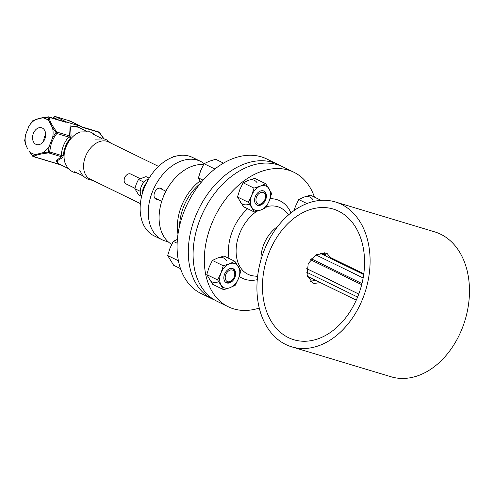 <?xml version="1.0" encoding="UTF-8"?>
<svg xmlns="http://www.w3.org/2000/svg" width="494" height="494" viewBox="0 0 494 494"><rect width="100%" height="100%" fill="white"/><g stroke="black" fill="none" stroke-linecap="round" stroke-linejoin="round"><path stroke-width="0.74" d="M285.748 344.509A75.662 54.519 106.8 0 1 262.672 254.466A75.662 54.519 106.8 0 1 335.327 201.947A75.662 54.519 106.8 0 1 341.274 204.275A75.662 54.519 106.8 0 1 364.35 294.325A75.662 54.519 106.8 0 1 291.688 346.837A75.662 54.519 106.8 0 1 285.748 344.509M288.465 337.643A68.252 49.178 -73.2 0 0 293.825 339.749A68.252 49.178 -73.2 0 0 359.366 292.374A68.252 49.178 -73.2 0 0 338.551 211.142A68.252 49.178 -73.2 0 0 333.191 209.042A68.252 49.178 -73.2 0 0 267.649 256.417A68.252 49.178 -73.2 0 0 288.465 337.643M335.327 201.947L434.708 231.877A75.662 54.519 106.8 0 1 440.648 234.205A75.662 54.519 106.8 0 1 463.724 324.255A75.662 54.519 106.8 0 1 391.069 376.774L291.688 346.837M324.41 252.786L326.201 256.219M315.512 280.246L310.485 281.321M320.433 282.642L314.017 283.451L312.826 282.988L307.089 275.214L308.213 263.53L316.314 254.7L326.034 253.113L327.189 253.564L331.104 258.609M81.788 126.89L82.436 127.205A1.494 1.081 106.8 0 1 82.498 127.291L81.232 126.452L66.659 122.061L65.943 122.308A1.494 1.081 -73.2 0 0 65.875 122.216L64.498 121.641M35.549 119.579A18.71 13.48 -73.2 0 0 28.955 126.174L32.357 121.135L35.549 119.579L42.367 117.868L47.937 117.22A1.494 1.186 -8.9 0 1 49.307 117.374C49.19 120.227 51.716 125.118 56.878 132.059L55.871 132.614L52.605 137.721A18.71 13.48 -73.2 0 0 52.518 127.86L56.89 133.504A1.494 1.081 -73.2 0 0 56.878 132.059L69.617 135.899L70.148 125.871L78.589 127.291M103.728 138.777L99.393 132.719M81.874 126.878L98.714 131.947A1.494 1.081 106.8 0 1 99.245 132.417L82.56 127.39L70.018 120.981A1.494 1.031 -64 0 1 70.129 121.018A1.494 1.031 -64 0 1 70.228 121.079M69.123 120.919L70.71 121.401L69.123 120.919M65.943 122.308L49.307 117.374A1.494 1.081 -73.2 0 0 48.776 116.905L65.276 121.919M68.413 168.571L58.255 163.613L57.403 160.68L62.516 157.629L63.436 155.579A20.779 14.307 -64 0 1 65.387 146.551A20.779 14.307 -64 0 1 70.241 138.394A1.494 0.37 40.2 0 1 68.623 137.036L69.617 135.899A1.494 1.136 -13 0 0 71.093 135.961L70.543 127.014L76.49 126.266L86.648 131.225M59.41 164.175L56.038 160.84L61.373 156.722L61.33 155.456A22.279 15.339 -64 0 1 68.623 137.036L56.89 133.504C54.587 136.288 52.704 139.672 51.253 143.643L49.598 151.917L42.657 152.763A18.71 13.48 -73.2 0 0 49.258 146.168L52.605 137.721M49.258 146.168L48.227 151.924L48.634 152.881C40.249 153.906 35.296 155.153 33.771 156.617A1.494 1.297 -120.1 0 1 32.647 155.838L29.165 151.22A18.71 13.48 -73.2 0 0 35.846 154.48L32.647 155.838L32.795 156.141M62.516 157.629A1.494 1.247 63.9 0 0 61.373 156.722L48.634 152.881A1.494 1.081 -73.2 0 0 49.598 151.917L61.33 155.456A1.494 0.587 2 0 1 63.436 155.579M29.165 151.22L32.592 156.116A1.494 1.494 0 0 0 33.326 156.61A1.494 1.081 -73.2 0 0 33.771 156.617L60.287 164.601M47.937 117.22L48.332 116.899L47.937 117.22L49.048 121.129A18.71 13.48 -73.2 0 0 42.367 117.868M28.955 126.174L25.608 134.627A18.71 13.48 -73.2 0 0 25.694 144.483L24.712 140.444L25.608 134.627M49.048 121.129L52.518 127.86M42.657 152.763L35.846 154.48M27.596 148.892L25.694 144.483M44.818 138.962A8.768 6.317 -73.2 0 0 41.632 127.779A8.768 6.317 -73.2 0 0 33.394 133.386A8.768 6.317 -73.2 0 0 36.575 144.569A8.768 6.317 -73.2 0 0 44.818 138.962M24.7 140.364A1.494 1.494 0 0 0 24.712 140.722L25.756 134.01M32.357 121.135L32.511 121.598L32.734 120.777A1.494 1.494 0 0 0 32.295 121.166L28.584 126.822M70.241 138.394L71.093 135.961M69.778 120.907A1.494 1.081 106.8 0 1 69.901 120.931A1.494 1.081 106.8 0 1 70.018 120.981L55.445 116.59A1.494 1.081 -73.2 0 0 55.328 116.541A1.494 1.494 0 0 0 53.506 117.424L53.902 117.677A1.494 1.031 -64 0 1 55.445 116.59L66.659 122.061M66.363 122.123L65.443 121.783M81.356 126.501L70.129 121.018A1.494 1.494 0 0 0 69.901 120.931L55.328 116.541M45.664 134.646A8.768 6.317 -73.2 0 0 44.571 136.752A8.768 6.317 106.8 0 0 43.731 141.068M77.404 173.153L74.872 172.628C71.729 171.646 69.185 169.819 67.246 167.133L65.159 163.199A20.779 14.307 -64 0 1 80.411 131.966L89.68 131.799L91.798 132.627L95.787 135.492M109.514 142.47A20.779 14.307 116 0 0 106.963 141.29A20.779 14.307 116 0 0 85.647 156.135A20.779 14.307 116 0 0 91.347 179.686M321.081 252.947L325.904 255.299M330.813 257.695L363.782 273.793M307.404 276.288L356.273 300.142M320.001 253.194L363.683 274.522M168.028 241.671A43.657 30.066 -64 0 1 162.223 239.825A43.657 30.066 -64 0 1 152.393 191.863A43.657 30.066 -64 0 1 200.527 161.365A43.657 30.066 -64 0 1 204.17 163.631M162.594 189.61A6.039 4.156 116 0 0 158.586 188.263A6.039 4.156 116 0 0 154.597 192.53A6.039 4.156 116 0 0 157.808 199.422M162.223 239.825L154.097 235.86A43.657 30.066 -64 0 1 144.267 187.899A43.657 30.066 -64 0 1 192.401 157.395L200.527 161.365M157.166 199.459A21.452 14.777 -64 0 1 157.209 199.125M160.729 188.702A21.452 14.777 -64 0 1 161.007 188.208M142.531 192.888A10.479 7.212 -64 0 1 146.428 183.039M141.605 196.34A10.479 7.212 -64 0 1 141.284 186.46A10.479 7.212 -64 0 1 148.62 179.007M143.939 182.163L138.462 179.489L136.325 183.929L134.825 188.671L138.703 194.982L141.593 196.39M140.253 191.32L134.825 188.671M149.132 178.155L145.977 176.611L138.462 179.489M260.98 259.782A29.683 20.445 -64 0 1 277.671 226.493M314.431 197.094A74.841 51.537 116 0 0 293.905 172.252L282.692 166.774A74.841 51.537 116 0 0 277.319 164.669A74.841 51.537 -64 0 0 201.78 215.211A74.841 51.537 -64 0 0 217.027 301.278L228.24 306.755A74.841 51.537 -64 0 0 233.613 308.855A74.841 51.537 116 0 0 259.282 308.052M293.905 172.252A74.841 51.537 116 0 0 288.533 170.146A74.841 51.537 -64 0 0 212.994 220.682A74.841 51.537 -64 0 0 228.24 306.755M140.382 203.621L89.315 178.692A20.705 14.258 -64 0 1 89.155 178.612M107.322 141.401A20.705 14.258 -64 0 1 107.482 141.482L158.549 166.41M280.246 165.694A74.841 51.537 -64 0 0 277.894 164.434A74.841 51.537 -64 0 0 195.371 216.718A74.841 51.537 116 0 0 212.229 298.938A74.841 51.537 116 0 0 214.674 300.019M277.894 164.434L266.68 158.957A74.841 51.537 -64 0 0 184.157 211.247A74.841 51.537 116 0 0 201.015 293.461L212.229 298.938M177.148 243.239L173.289 241.356L169.992 248.21L167.67 255.546L173.666 265.29L180.483 268.619M178.402 260.783L167.67 255.546M177.389 239.38L173.289 241.356M234.564 275.899A6.298 4.335 116 0 1 232.835 279.437A6.298 4.335 116 0 1 227.685 281.697A6.298 4.335 -64 0 1 225.814 274.602A6.298 4.335 -64 0 1 232.304 270.02A6.298 4.335 116 0 1 234.564 275.899L234.675 275.43A7.793 5.366 116 0 0 232.798 268.575M232.835 279.437L232.532 279.814A7.793 5.366 116 0 1 226.159 282.611A7.793 5.366 -64 0 1 225.974 282.549M220.948 273.089A13.258 9.133 -64 0 1 229.562 263.771A13.258 9.133 -64 0 1 238.367 266.427A13.258 9.133 -64 0 1 238.553 278.394A13.258 9.133 -64 0 1 229.938 287.706A13.258 9.133 -64 0 1 221.139 285.057A13.258 9.133 -64 0 1 220.948 273.089L223.269 265.76L229.562 263.771L234.885 261.314L240.874 271.064L238.553 278.394L235.261 285.248L229.938 287.706L223.646 289.694L217.65 279.944L220.948 273.089M226.888 282.963A7.793 5.366 116 0 0 234.928 277.301A7.793 5.366 116 0 0 232.612 268.514A7.793 5.366 116 0 0 224.572 274.182A7.793 5.366 116 0 0 226.888 282.963M223.646 289.694L212.753 284.377L206.758 274.627L209.079 267.297L212.377 260.443L223.269 265.76M212.377 260.443L217.7 257.979L223.992 255.997L234.885 261.314M229.315 282.346L230.043 282.704M206.758 274.627L217.65 279.944M209.271 279.264A13.258 9.133 116 0 0 218.076 281.913M226.499 260.634A13.258 9.133 116 0 0 217.7 257.979M214.878 169.004L204.028 163.705L200.737 170.566L198.409 177.896L200.99 182.638M203.09 180.18L198.409 177.896M223.529 163.119L215.643 159.266L209.351 161.248L204.028 163.705M265.303 198.248A6.298 4.335 116 0 1 263.574 201.793A6.298 4.335 116 0 1 258.43 204.047A6.298 4.335 -64 0 1 256.559 196.952A6.298 4.335 -64 0 1 263.049 192.376A6.298 4.335 116 0 1 265.303 198.248L265.414 197.779A7.793 5.366 116 0 0 263.537 190.931M263.574 201.793L263.277 202.163A7.793 5.366 116 0 1 256.905 204.961A7.793 5.366 -64 0 1 256.719 204.899M251.693 195.439A13.258 9.133 -64 0 1 260.307 186.127A13.258 9.133 -64 0 1 269.107 188.776A13.258 9.133 -64 0 1 269.298 200.743A13.258 9.133 -64 0 1 260.684 210.061A13.258 9.133 -64 0 1 251.878 207.406A13.258 9.133 -64 0 1 251.693 195.439L254.015 188.109L260.307 186.127L265.624 183.669L271.62 193.413L269.298 200.743L266 207.603L260.684 210.061L254.391 212.043L248.396 202.299L251.693 195.439M257.633 205.319A7.793 5.366 116 0 0 265.673 199.65A7.793 5.366 116 0 0 263.358 190.869A7.793 5.366 116 0 0 255.318 196.532A7.793 5.366 116 0 0 257.633 205.319M254.391 212.043L243.499 206.727L237.503 196.983L239.825 189.647L243.122 182.792L254.015 188.109M243.122 182.792L248.439 180.335L254.731 178.346L265.624 183.669M260.054 204.695L260.789 205.053M237.503 196.983L248.396 202.299M240.016 201.614A13.258 9.133 116 0 0 248.815 204.269M257.244 182.984A13.258 9.133 116 0 0 248.439 180.335M294.004 210.592L295.455 206.406L298.753 199.545L306.935 203.54M298.753 199.545L304.069 197.087L310.362 195.105L321.094 200.342M312.875 199.737A13.258 9.133 116 0 0 304.069 197.087M179.581 225.783A42.083 28.979 -64 0 1 200.132 183.688M177.988 234.199A43.657 30.066 -64 0 1 200.002 180.971M171.69 244.382A43.657 30.066 -64 0 1 160.55 205.628A43.657 30.066 -64 0 1 172.536 181.076A43.657 30.066 -64 0 1 203.559 164.564M160.55 205.628L160.667 205.14A42.083 28.979 -64 0 1 172.221 181.471L172.536 181.076M172.011 157.469A5.459 3.761 -64 0 1 174.672 156.518M134.93 188.251L125.877 183.83A5.459 3.761 -64 0 1 124.315 178.896L124.371 178.655A4.681 3.223 -64 0 1 125.661 176.025L125.816 175.827A5.459 3.761 -64 0 1 130.274 173.869A5.459 3.761 -64 0 1 130.669 174.024L140.129 178.643M124.315 178.896A5.459 3.761 -64 0 1 125.816 175.827M24.712 140.444L25.219 140.018M50.635 143.396L51.253 143.643M53.63 118.369L53.902 117.677L58.045 119.696M306.601 272.169L357.594 297.061M310.516 259.708L361.682 284.686M311.269 258.794L361.966 283.544M315.925 254.929L363.133 277.974M256.503 211.457A36.994 25.478 116 0 0 236.28 247.222A36.994 25.478 116 0 0 250.588 275.3A36.994 25.478 116 0 0 253.749 275.948L257.609 276.405M288.712 214.748L285.304 211.309A36.994 25.478 116 0 0 277.739 206.727A36.994 25.478 116 0 0 266.501 206.696M239.275 276.461A43.052 29.646 116 0 0 245.277 279.4A43.052 29.646 116 0 0 257.275 279.69M290.929 212.908A43.052 29.646 116 0 0 276.868 199.607A43.052 29.646 116 0 0 270.057 198.687M247.618 208.734A43.052 29.646 116 0 0 229 258.442M33.326 156.61L60.966 164.934M98.714 131.947A1.494 1.494 0 0 1 99.448 132.441L103.968 138.839M48.776 116.905A1.494 1.494 0 0 0 48.196 116.85L39.273 118.257L32.734 120.777M24.712 140.722L26.454 146.595M53.506 117.424L53.185 118.233M101.776 138.419L92.965 134.115M83.393 176.08L74.575 171.776M95.039 139.104L104.308 138.938L106.432 139.765L110.897 143.149M92.73 180.359L89.5 179.773C86.357 178.791 83.813 176.957 81.874 174.277L79.787 170.337M358.768 294.054L306.731 268.656M165.867 191.209L159.401 188.053M161.705 201.324L154.61 197.859"/></g></svg>
